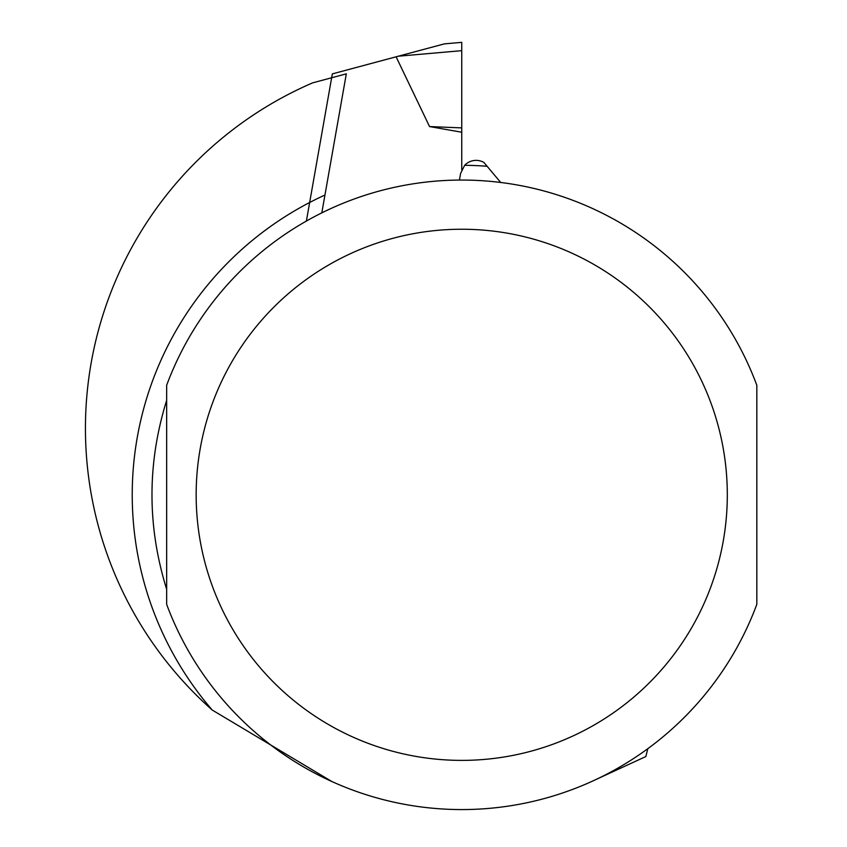 <?xml version="1.0" encoding="UTF-8"?>
<svg xmlns="http://www.w3.org/2000/svg" width="847" height="847" viewBox="0 0 847 847"><rect width="100%" height="100%" fill="white"/><g stroke="black" fill="none" stroke-linecap="round" stroke-linejoin="round"><path stroke-width="1.27" d="M306.381 221.067L332.331 73.89L396.1 56.802L429.545 126.563L461.742 127.897L461.742 42.35L461.742 50.661L398.312 56.209L444.368 43.875L461.742 42.35L444.368 43.875M429.545 126.563L461.742 132.238L461.742 169.696M396.1 56.802L398.312 56.209M461.742 132.238L461.742 127.897M331.855 781.516L212.216 710.019A376.29 376.29 0 0 1 312.638 82.858L346.317 73.837L321.807 212.872M591.608 781.527L645.848 756.54L647.807 748.684M166.658 400.335C147.092 463.32 147.092 526.305 166.658 589.29L166.658 400.335M459.434 180.062L460.609 173.381L464.654 165.313A15.733 15.733 0 0 1 483.891 162.433L500.704 182.476M756.826 385.279L756.826 604.345A314.756 314.756 0 0 1 166.658 604.345L166.658 385.279A314.756 314.756 0 0 1 756.826 385.279A314.756 314.756 0 0 0 166.658 385.279M212.216 710.019A329.515 329.515 0 0 1 324.952 195.032M464.654 165.313A329.515 329.515 0 0 1 487.12 166.277M461.742 229.241A265.577 265.577 0 0 1 691.734 627.595A265.577 265.577 0 0 1 231.739 627.595A265.577 265.577 0 0 1 461.742 229.241M756.826 604.345A314.756 314.756 0 0 1 166.658 604.345"/></g></svg>
